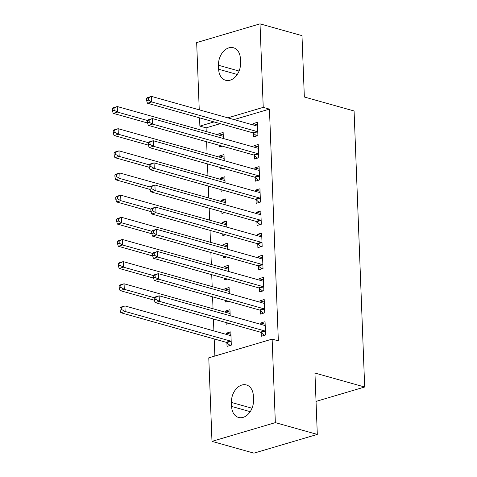 <?xml version="1.0" encoding="UTF-8"?>
<svg xmlns="http://www.w3.org/2000/svg" width="477" height="477" viewBox="0 0 477 477"><rect width="100%" height="100%" fill="white"/><g stroke="black" fill="none" stroke-linecap="round" stroke-linejoin="round"><path stroke-width="0.72" d="M220.255 123.668L206.088 127.854L206.231 131.527M206.624 141.752L207.084 153.677M207.477 163.909L207.936 175.834M208.33 186.06L208.783 197.991M209.176 208.216L209.636 220.141M210.029 230.367L210.488 242.298M210.882 252.524L211.341 264.449M211.728 274.68L212.187 286.605M212.581 296.831L213.04 308.762M213.434 318.988L213.893 330.913M214.203 338.95L214.859 356.045M206.088 127.854L199.875 126.107L199.559 117.855M199.249 109.817L196.667 42.584L260.019 23.85L263.232 107.373L227.821 117.843M260.019 23.85L301.989 35.638L304.344 97.004L354.083 110.974L364.684 387.014L314.951 373.05L317.306 434.416L253.949 453.15L211.985 441.362L208.777 357.839L272.134 339.105L275.342 422.628L211.985 441.362M316.036 401.401L364.684 387.014M220.165 167.469L220.231 169.156L223.123 168.303M219.778 157.243L219.724 155.866L224.005 154.596L224.238 160.666M254.342 155.442L254.479 159.026L258.761 157.762L258.248 144.471L253.967 145.735L254.02 147.119M221.871 211.782L221.936 213.463L224.822 212.611M221.477 201.556L221.423 200.173L225.704 198.903L225.937 204.973M256.042 199.75L256.179 203.339L260.46 202.069L259.953 188.779L255.672 190.043L255.726 191.426M223.57 256.089L223.635 257.771L226.527 256.918M223.182 245.864L223.129 244.48L227.41 243.216L227.642 249.286M257.747 244.057L257.884 247.646L262.165 246.382L261.652 233.086L257.371 234.35L257.425 235.733M225.275 300.397L225.341 302.084L228.227 301.225M224.882 290.171L224.828 288.788L229.109 287.524L229.342 293.593M259.446 288.37L259.583 291.954L263.864 290.69L263.358 277.393L259.077 278.663L259.13 280.041M226.903 342.802L227.04 346.391L231.321 345.121L230.814 331.831L226.533 333.095L226.581 334.478M261.152 332.678L261.289 336.261L265.57 334.997L265.057 321.707L260.776 322.971L260.83 324.354M272.134 339.105L278.347 340.852L269.445 109.12L234.034 119.59M260.299 310.521L260.436 314.11L264.717 312.84L264.204 299.55L259.929 300.814L259.977 302.197M226.128 322.553L226.193 324.235L229.079 323.382M225.734 312.328L225.681 310.944L229.962 309.68L230.194 315.75M258.6 266.214L258.737 269.797L263.018 268.533L262.505 255.243L258.224 256.507L258.278 257.89M224.423 278.246L224.488 279.927L227.38 279.075M224.029 268.014L223.975 266.637L228.256 265.367L228.489 271.437M256.894 221.906L257.031 225.49L261.313 224.226L260.8 210.935L256.525 212.199L256.572 213.583M222.723 233.933L222.789 235.62L225.675 234.762M222.33 223.707L222.276 222.324L226.557 221.06L226.79 227.13M255.195 177.599L255.332 181.182L259.613 179.918L259.1 166.622L254.819 167.892L254.873 169.269M221.018 189.625L221.084 191.313L223.975 190.454M220.624 179.4L220.571 178.016L224.852 176.752L225.084 182.822M253.49 133.286L253.627 136.875L257.908 135.605L257.401 122.315L253.12 123.579L253.168 124.962M219.319 145.318L219.384 146.999L222.27 146.147M218.925 135.092L218.871 133.709L223.153 132.445L223.385 138.515M218.49 65.26A14.811 10.613 105.7 0 1 233.456 47.76A14.811 10.613 105.7 0 1 240.408 58.778L240.563 62.767A14.811 10.613 105.7 0 1 225.597 80.267A14.811 10.613 105.7 0 1 218.645 69.248L218.49 65.26L239.078 71.043M214.036 121.921L199.875 126.107M317.306 434.416L275.342 422.628M269.445 109.12L263.232 107.373M253.514 399.953A14.811 10.613 105.7 0 1 238.554 417.453A14.811 10.613 105.7 0 1 231.595 406.434L231.446 402.451A14.811 10.613 105.7 0 1 246.406 384.951A14.811 10.613 105.7 0 1 253.365 395.964L253.514 399.953M265.152 324.199L260.776 322.971M230.91 334.329L226.533 333.095M264.306 302.042L259.929 300.814M230.057 312.173L225.681 310.944M263.453 279.892L259.077 278.663M229.204 290.016L224.828 288.788M262.6 257.735L258.224 256.507M228.352 267.865L223.975 266.637M261.748 235.584L257.371 234.35M227.505 245.709L223.129 244.48M260.901 213.428L256.525 212.199M226.653 223.558L222.276 222.324M260.048 191.271L255.672 190.043M225.8 201.401L221.423 200.173M259.196 169.12L254.819 167.892M224.947 179.245L220.571 178.016M258.343 146.964L253.967 145.735M224.101 157.094L219.724 155.866M257.497 124.813L253.12 123.579M223.248 134.937L218.871 133.709M154.22 297.779L154.304 299.997L156.015 299.49L155.931 297.272L154.22 297.779L154.894 297.064L159.175 295.8L264.401 325.356A2.313 1.473 73.5 0 0 264.968 325.356M155.931 297.272L159.175 295.8L159.384 301.339L155.103 302.603L260.329 332.159A2.313 1.473 73.5 0 1 260.919 332.481L264.353 335.355M265.433 331.414L265.2 331.217A2.313 1.473 73.5 0 0 264.61 330.895L159.384 301.339L156.015 299.49M154.304 299.997L155.103 302.603M230.951 335.403L230.564 335.516M230.951 335.42L230.725 335.486A2.313 1.473 -106.5 0 1 230.152 335.48L124.926 305.93L125.141 311.469L120.86 312.733L226.086 342.283A2.313 1.473 -106.5 0 1 226.67 342.611L230.111 345.485M121.772 309.615L121.689 307.403L119.971 307.909L120.061 310.122L121.772 309.615L125.141 311.469L230.367 341.019A2.313 1.473 -106.5 0 1 230.951 341.341L231.184 341.538M119.971 307.909L120.645 307.194L124.926 305.93L121.689 307.403M120.86 312.733L120.061 310.122M263.96 303.235L264.115 303.205A2.313 1.473 73.5 0 1 263.548 303.199L158.322 273.649L158.537 279.182L154.256 280.452L259.482 310.002A2.313 1.473 73.5 0 1 260.066 310.33L263.507 313.204M264.58 309.257L264.347 309.06A2.313 1.473 73.5 0 0 263.763 308.738L158.537 279.182L155.168 277.334L155.079 275.122L153.367 275.628L153.457 277.841L155.168 277.334M153.367 275.628L154.041 274.913L158.322 273.649L155.079 275.122M153.457 277.841L154.256 280.452M263.107 281.084L263.495 280.965M152.521 253.472L152.604 255.69L154.315 255.183L154.232 252.965L152.521 253.472L153.189 252.756L157.47 251.492L262.696 281.048A2.313 1.473 73.5 0 0 263.268 281.048L263.495 280.983M154.232 252.965L157.47 251.492L157.684 257.031L153.403 258.295L258.629 287.852A2.313 1.473 73.5 0 1 259.214 288.174L262.654 291.048M263.727 287.1L263.495 286.91A2.313 1.473 73.5 0 0 262.91 286.582L157.684 257.031L154.315 255.183M152.604 255.69L153.403 258.295M230.099 313.246L229.711 313.365M230.099 313.264L229.878 313.329A2.313 1.473 -106.5 0 1 229.3 313.329L124.074 283.773L124.288 289.312L120.007 290.576L154.375 300.23M120.919 287.464L120.836 285.246L119.125 285.753L119.208 287.971L120.919 287.464L124.288 289.312L154.268 297.731M119.125 285.753L119.793 285.037L124.074 283.773L120.836 285.246M120.007 290.576L119.208 287.971M229.246 291.095L228.859 291.208M229.246 291.107L229.026 291.179A2.313 1.473 -106.5 0 1 228.453 291.173L123.227 261.617L123.436 267.156L119.155 268.426L153.528 278.079M120.067 265.307L119.983 263.095L118.272 263.602L118.356 265.814L120.067 265.307L123.436 267.156L153.415 275.575M118.272 263.602L118.946 262.887L123.227 261.617L119.983 263.095M119.155 268.426L118.356 265.814M262.255 258.928L262.642 258.814M151.668 231.315L151.752 233.533L153.463 233.026L153.379 230.814L151.668 231.315L152.342 230.606L156.623 229.336L261.843 258.892A2.313 1.473 73.5 0 0 262.416 258.898L262.642 258.826M153.379 230.814L156.623 229.336L156.832 234.875L152.551 236.145L257.777 265.695A2.313 1.473 73.5 0 1 258.361 266.017L261.801 268.891M262.881 264.95L262.642 264.753A2.313 1.473 73.5 0 0 262.058 264.431L156.832 234.875L153.463 233.026M151.752 233.533L152.551 236.145M261.408 236.771L261.79 236.658M150.815 209.164L150.899 211.377L152.61 210.87L152.527 208.658L150.815 209.164L151.489 208.449L155.77 207.185L260.997 236.735A2.313 1.473 73.5 0 0 261.563 236.741L261.79 236.675M152.527 208.658L155.77 207.185L155.979 212.724L151.704 213.988L256.924 243.544A2.313 1.473 73.5 0 1 257.514 243.866L260.949 246.74M262.028 242.793L261.795 242.596A2.313 1.473 73.5 0 0 261.205 242.274L155.979 212.724L152.61 210.87M150.899 211.377L151.704 213.988M228.394 268.939L228.012 269.058M228.394 268.956L228.173 269.022A2.313 1.473 -106.5 0 1 227.601 269.016L122.374 239.466L122.589 245.005L118.308 246.269L152.676 255.922M119.22 243.157L119.131 240.939L117.42 241.445L117.503 243.658L119.22 243.157L122.589 245.005L152.562 253.424M117.42 241.445L118.093 240.73L122.374 239.466L119.131 240.939M118.308 246.269L117.503 243.658M116.567 219.289L116.656 221.507L118.368 221L118.284 218.782L116.567 219.289L117.241 218.579L121.522 217.309L226.748 246.865A2.313 1.473 -106.5 0 0 227.32 246.865L227.159 246.901M118.284 218.782L121.522 217.309L121.736 222.848L117.455 224.112L151.823 233.766M118.368 221L121.736 222.848L151.716 231.267M117.455 224.112L116.656 221.507M260.555 214.62L260.943 214.501M149.963 187.008L150.052 189.226L151.764 188.719L151.674 186.501L149.963 187.008L150.637 186.292L154.918 185.028L260.144 214.584A2.313 1.473 73.5 0 0 260.716 214.584L260.943 214.519M151.674 186.501L154.918 185.028L155.132 190.567L150.851 191.832L256.077 221.388A2.313 1.473 73.5 0 1 256.662 221.71L260.102 224.584M261.175 220.636L260.943 220.446A2.313 1.473 73.5 0 0 260.359 220.124L155.132 190.567L151.764 188.719M150.052 189.226L150.851 191.832M226.468 224.715A2.313 1.473 -106.5 0 1 225.895 224.709L120.669 195.159L120.884 200.698L116.603 201.962L150.97 211.615M117.515 198.843L117.431 196.631L115.72 197.138L115.804 199.35L117.515 198.843L120.884 200.698L150.863 209.117M115.72 197.138L116.388 196.423L120.669 195.159L117.431 196.631M116.603 201.962L115.804 199.35M149.116 164.857L149.2 167.069L150.911 166.562L150.827 164.35L149.116 164.857L149.784 164.142L154.065 162.872L259.291 192.428A2.313 1.473 73.5 0 0 259.864 192.434M150.827 164.35L154.065 162.872L154.28 168.411L149.999 169.681L255.225 199.231A2.313 1.473 73.5 0 1 255.809 199.559L259.25 202.433M260.323 198.486L260.09 198.289A2.313 1.473 73.5 0 0 259.506 197.967L154.28 168.411L150.911 166.562M149.2 167.069L149.999 169.681M114.868 174.981L114.951 177.2L116.662 176.693L116.579 174.475L114.868 174.981L115.541 174.266L119.822 173.002L225.049 202.558A2.313 1.473 -106.5 0 0 225.615 202.558L225.621 202.558A2.313 1.473 -106.5 0 1 225.615 202.558L225.46 202.594M116.579 174.475L119.822 173.002L120.031 178.541L115.75 179.805L150.124 189.458M116.662 176.693L120.031 178.541L150.011 186.96M115.75 179.805L114.951 177.2M258.85 170.313L259.017 170.277A2.313 1.473 73.5 0 0 259.017 170.277L259.011 170.277A2.313 1.473 73.5 0 1 258.439 170.277L153.218 140.721L153.427 146.26L149.146 147.524L254.372 177.08A2.313 1.473 73.5 0 1 254.962 177.402L258.397 180.276M259.476 176.329L259.238 176.138A2.313 1.473 73.5 0 0 258.653 175.81L153.427 146.26L150.058 144.412L149.975 142.194L148.264 142.701L148.347 144.919L150.058 144.412M148.264 142.701L148.937 141.985L153.218 140.721L149.975 142.194M148.347 144.919L149.146 147.524M114.015 152.825L114.098 155.043L115.816 154.536L115.726 152.324L114.015 152.825L114.689 152.115L118.97 150.845L224.196 180.401A2.313 1.473 -106.5 0 0 224.768 180.407L224.768 180.401A2.313 1.473 -106.5 0 1 224.768 180.407L224.607 180.437M115.726 152.324L118.97 150.845L119.184 156.384L114.903 157.654L149.271 167.308M115.816 154.536L119.184 156.384L149.158 164.803M114.903 157.654L114.098 155.043M147.411 120.544L147.494 122.762L149.212 122.255L149.122 120.037L147.411 120.544L148.085 119.834L152.366 118.564L257.592 148.12A2.313 1.473 73.5 0 0 258.158 148.126M149.122 120.037L152.366 118.564L152.58 124.103L148.299 125.368L253.52 154.924A2.313 1.473 73.5 0 1 254.11 155.246L257.544 158.12M258.623 154.178L258.391 153.982A2.313 1.473 73.5 0 0 257.801 153.66L152.58 124.103L149.212 122.255M147.494 122.762L148.299 125.368M224.142 158.167L223.755 158.281M224.142 158.185L223.916 158.251A2.313 1.473 -106.5 0 1 223.343 158.245L118.117 128.695L118.332 134.234L114.051 135.498L148.419 145.151M114.963 132.385L114.879 130.167L113.162 130.674L113.252 132.886L114.963 132.385L118.332 134.234L148.311 142.653M113.162 130.674L113.836 129.959L118.117 128.695L114.879 130.167M114.051 135.498L113.252 132.886M257.151 126L257.306 125.97A2.313 1.473 73.5 0 1 256.739 125.964L151.513 96.414L151.728 101.953L147.447 103.217L252.673 132.773A2.313 1.473 73.5 0 1 253.257 133.095L256.698 135.969M257.771 132.022L257.538 131.825A2.313 1.473 73.5 0 0 256.954 131.503L151.728 101.953L148.359 100.098L148.275 97.886L146.558 98.393L146.648 100.605L148.359 100.098M146.558 98.393L147.232 97.678L151.513 96.414L148.275 97.886M146.648 100.605L147.447 103.217M223.29 136.017L222.902 136.13M223.29 136.028L223.069 136.094A2.313 1.473 -106.5 0 1 222.491 136.094L117.264 106.538L117.479 112.077L113.198 113.341L147.566 122.994M114.11 110.229L114.027 108.011L112.316 108.517L112.399 110.736L114.11 110.229L117.479 112.077L147.459 120.496M112.316 108.517L112.983 107.802L117.264 106.538L114.027 108.011M113.198 113.341L112.399 110.736M231.595 406.434L250.222 411.669M231.446 402.451L252.029 408.229M218.645 69.248L237.272 74.478M265.2 331.217L260.919 332.481M264.61 330.895L260.329 332.159M226.086 342.283L230.367 341.019M226.67 342.611L230.951 341.341M264.347 309.06L260.066 310.33M263.763 308.738L259.482 310.002M263.495 286.91L259.214 288.174M262.91 286.582L258.629 287.852M262.642 264.753L258.361 266.017M262.058 264.431L257.777 265.695M261.795 242.596L257.514 243.866M261.205 242.274L256.924 243.544M260.943 220.446L256.662 221.71M260.359 220.124L256.077 221.388M260.09 198.289L255.809 199.559M259.506 197.967L255.225 199.231M259.238 176.138L254.962 177.402M258.653 175.81L254.372 177.08M258.391 153.982L254.11 155.246M257.801 153.66L253.52 154.924M257.538 131.825L253.257 133.095M256.954 131.503L252.673 132.773"/></g></svg>

